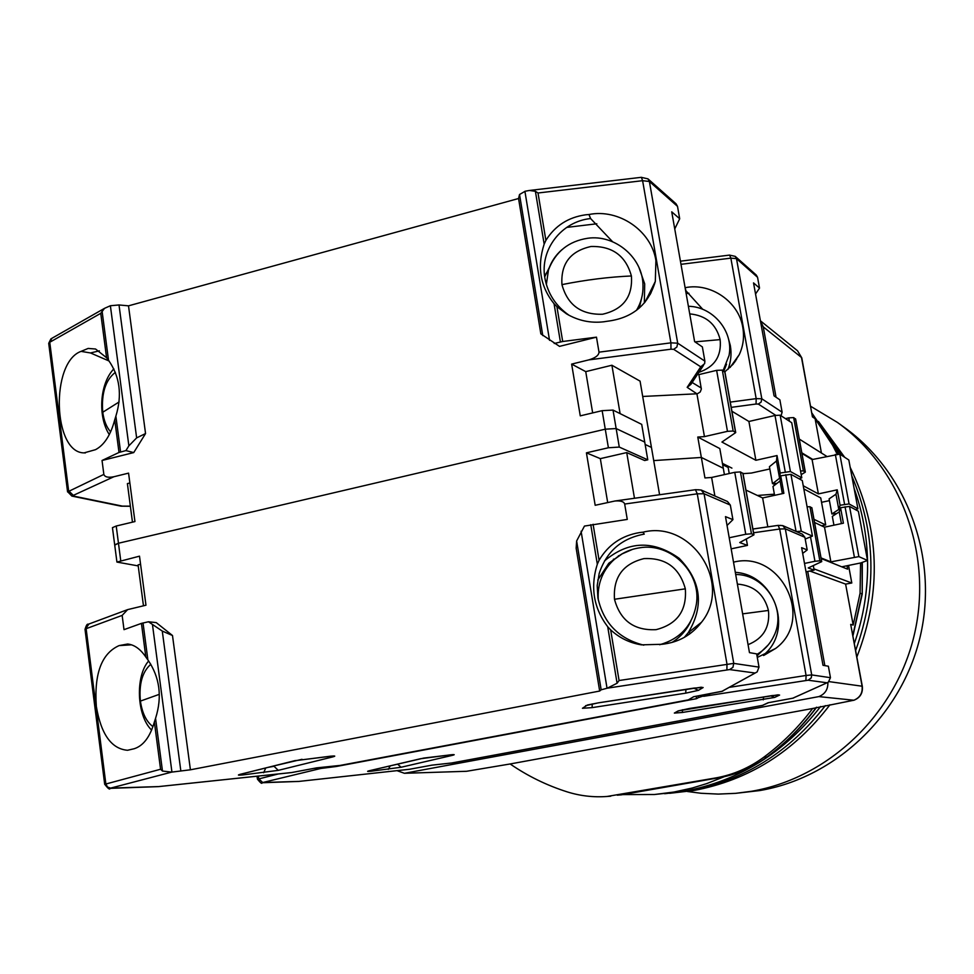 <?xml version="1.0" encoding="UTF-8"?>
<svg xmlns="http://www.w3.org/2000/svg" width="974" height="974" viewBox="0 0 974 974"><rect width="100%" height="100%" fill="white"/><g stroke="black" fill="none" stroke-linecap="round" stroke-linejoin="round"><path stroke-width="1.46" d="M807.726 571.458L824.844 665.632M848.549 565.431L851.8 583L813.899 568.853L813.314 565.602L814.142 570.143L808.225 567.952L821.727 561.621L819.84 560.805L809.954 506.736L807.081 506.784M760.463 321.043L763.251 326.862L776.047 397.222M827.863 682.433C828.119 689.312 825.124 694.036 818.854 696.605L404.417 773.295L397.015 770.665M809.844 571.02L845.615 584.108L853.175 625.064L850.692 624.371L862.087 686.207L829.105 681.63M846.99 565.748L847.624 569.169L821.155 558.54M821.606 525.802L825.709 524.937L813.984 519.325M825.709 524.937L820.741 497.921L803.818 488.924M801.809 452.813L812.742 459.424M763.251 326.862L801.492 357.482L812.438 416.86L815.104 418.71L821.435 453.02M510.145 763.969L812.633 708.5C798.607 727.176 782.402 743.357 764.018 757.054C749.371 767.841 733.276 774.805 715.744 777.934L606.997 796.476C593.446 797.462 580.212 795.941 567.306 791.911C546.816 785.409 527.762 776.095 510.145 763.969L466.57 771.286L404.417 773.295M818.854 696.605L853.857 700.233L812.633 708.5M853.857 700.233C860.042 697.64 862.781 692.964 862.087 686.207L862.331 686.329C863.001 693.123 860.164 697.774 853.808 700.294M862.319 686.293L850.692 624.371M851.8 583L845.615 584.108M853.175 625.064L860.079 593.203L860.566 562.972M837.129 454.079L832.66 445.313L815.104 418.71M799.301 439.091L826.683 456.319M812.438 416.86L801.809 358.018L797.548 350.798L760.414 320.787M810.709 406.316L837.445 422.436C900.621 467.666 933.092 554.23 914.428 634.33C895.861 714.429 828.338 778.25 751.38 791.302L735.565 793.347L718.264 794.09L701.061 793.274L687.437 791.509M735.565 793.347L759.696 790.571C835.558 777.727 902.046 714.916 920.32 636.083C938.68 557.262 906.672 472.037 844.409 427.452L837.445 422.436M829.958 704.774C794.236 751.636 748.775 780.223 693.573 790.535L669.649 793.311L688.788 790.9C743.88 780.637 789.39 752.208 825.331 705.639C789.39 752.208 743.88 780.637 688.788 790.9L664.658 793.713L683.918 791.278C738.889 781.051 784.46 752.792 820.607 706.515C784.46 752.792 738.889 781.051 683.918 791.278L654.394 794.516L622.836 794.589M724.279 776.692L706.649 783.632L692.234 788.027L673.959 792.045L654.394 794.516M854.113 488.364C862.392 511.399 866.872 535.383 867.53 560.293C866.872 535.383 862.392 511.399 854.113 488.364M841.779 566.819L860.785 562.935L867.554 560.452C868.126 588.795 863.743 616.408 854.393 643.315C863.743 616.408 868.126 588.795 867.53 560.464L858.374 511.24L849.523 506.395L840.55 507.722L839.235 511.886L832.32 516.378L833.939 525.193M826.938 433.625L841.086 454.943L826.938 433.625M851.787 475.896C875.918 532.656 877.221 590.804 855.696 650.34C877.221 590.804 875.918 532.656 851.787 475.896M818.428 421.401L844.689 457.293M850.205 467.398C879.875 528.517 882.103 591.681 856.901 656.902M689.726 313.884C705.967 315.43 716.097 324.001 720.139 339.609C721.697 356.082 714.612 366.991 698.882 372.324M702.802 309.367L685.939 290.776L685.172 288.06M724.851 371.825L733.179 364.154L739.266 354.658C743.247 346.014 744.428 336.919 742.785 327.374C738.73 301.648 710.691 282.363 685.112 287.707M727.992 369.377C730.975 361.695 731.742 353.732 730.317 345.478L728.053 337.296M729.489 255.103L735.224 256.357L756.287 275.058L757.553 277.298L759.525 288.097L755.544 294.014M759.525 288.097L753.523 282.886L774.05 395.858L779.87 399.827L782.122 412.209L781.051 415.752M774.379 494.171L757.395 495.474L774.379 494.171M785.458 418.637L788.794 417.87L789.403 421.206M795.575 419.137L793.652 417.59L788.794 417.87M801.931 453.434L812.085 459.57L839.807 454.103L848.817 459.984L857.924 508.818L855.659 509.755M803.233 485.758L818.391 493.903L837.238 489.825L835.96 494.208L829.093 498.883L831.869 513.955L836.666 513.554M800.531 470.929L803.404 470.941L805.34 472.122L801.212 474.642M829.41 500.624L821.545 502.316M722.659 464.695L728.15 467.423L729.234 473.547M773.843 483.615L774.184 485.515M736.332 358.749L736.502 359.649M735.407 360.051L735.577 361.025M734.7 362.243L734.518 361.269M818.391 493.903L812.085 459.57M837.238 489.825L840.087 505.25L849.06 503.923L857.924 508.818M831.869 513.955L838.784 509.451L835.96 494.208M838.784 509.451L840.087 505.25M726.543 364.191L723.84 371.131M688.947 293.247L686.146 293.6M737.379 584.083C753.913 585.435 764.261 594.225 768.437 610.454C770.142 627.098 763.348 638.506 748.069 644.666M768.267 644.885L757.017 655.892M698.041 695.911L698.334 697.64L710.91 693.476M698.334 697.64L696.568 698.662L336.31 766.489L336.213 765.832M314.176 768.34L320.738 768.474L336.31 766.489M451.656 762.995L762.301 705.468L768.011 702.778L792.86 698.163L828.29 682.226L830.457 677.685L828.375 666.228L823.006 665.315L801.639 547.68L807.202 549.945L804.889 537.307L785.312 528.845L811.707 674.921L811.257 677.892L808.14 680.217L703.922 696.264M768.011 702.778L792.933 698.163L827.559 682.555M762.411 705.444L768.51 702.692M409.323 769.302L431.75 765.174M320.738 768.474L262.7 782.524L298.397 781.416M696.154 696.264L696.568 698.662M733.519 562.168C780.795 549.86 815.189 619.549 775.681 648.416L757.297 657.45M806.022 571.811L814.142 570.143M733.544 562.339L733.787 563.69M763.506 655.49L764.834 653.944C793.7 628.474 773.977 574.563 735.309 572.347M780.211 525.388L782.816 525.643L802.381 534.178L804.889 537.307M810.514 536.893L814.958 561.28L819.84 560.805M814.958 561.28L804.5 563.435M802.673 553.39L807.202 549.945M811.817 507.892L809.954 506.736M814.556 522.478L824.503 527.178L843.411 523.184L840.55 507.722M821.045 557.907L830.883 561.864L858.861 556.617L867.554 560.452M830.883 561.864L824.503 527.178M841.402 523.61L839.235 511.886M110.622 431.847C106.543 427.257 103.926 420.731 102.745 412.258C101.259 393.362 105.472 380.055 115.37 372.336M602.516 314.249C581.04 314.846 567.525 304.972 561.949 284.615C560.647 263.784 570.338 251.073 591.023 246.495C612.342 245.959 625.795 255.785 631.396 275.971C632.856 296.729 623.238 309.488 602.516 314.249M612.609 241.747L590.609 218.553C561.523 221.463 539.633 249.648 544.916 278.235C547.778 293.685 555.862 306.055 569.169 315.357M51.89 338.319L49.759 342.264L68.618 490.75L73.33 495.364L113.873 476.749C108.163 477.844 104.815 477.065 103.853 474.411L102.039 460.483L133.73 452.581L145.552 433.552L136.64 437.886L119.011 304.959L128.507 305.836L518.558 198.513L540.85 333.863L559.514 346.379L596.478 337.162L562.704 341.497L556.909 306.64L566.564 313.884C578.179 320.677 590.597 323.319 603.819 321.785L607.106 321.274C632.333 318.169 648.404 304.886 655.319 281.413L655.904 260.521C651.411 230.826 618.867 208.46 588.966 214.511L590.609 218.553M644.35 302.963L644.691 283.848L639.041 267.68M544.709 276.847L552.538 260.983M119.011 304.959L110.379 305.739L104.522 308.344L100.748 313.324L49.759 342.264L48.773 343.737M588.966 214.511L585.666 214.804C568.219 217.275 554.961 225.798 545.89 240.383L538.013 192.998L535.383 191.294L529.406 190.466L525.193 191.233L519.532 194.508L518.558 198.513M641.269 177.329L647.966 178.863L676.078 203.822L677.514 206.378L679.694 218.748L674.751 228.939M592.667 412.915L585.739 371.63L571.641 364.106L580.261 415.861L602.151 410.663L613.023 410.091L641.708 424.372L644.739 442.074L616.152 428.56L605.268 429.181L118.463 543.236L116.223 526.021L134.948 521.565L128.568 473.133L113.873 476.749M571.641 364.106L588.783 359.893L670.976 349.203L670.916 342.848L599.01 352.162C598.803 355.352 595.394 357.921 588.783 359.893M596.478 337.162L599.01 352.162M145.552 433.552L128.507 305.836M102.039 460.483L119.011 452.46L125.914 450.597L128.872 445.836L136.64 437.886M114.725 419.818C110.659 435.122 104.255 445.081 95.513 449.671L84.056 452.886C52.925 452.837 50.295 362.279 81.061 351.371L88.147 348.436L95.549 349.009L106.58 357.738L108.528 360.283C119.875 376.488 122.322 395.115 115.869 416.142L114.725 419.818L119.011 452.46M697.822 373.919L698.906 374.6L716.633 370.351L727.468 431.336L704.446 436.62L697.774 437.034L719.81 448.576L723.292 468.251L701.353 457.451L653.712 460.592L701.353 457.451L723.292 468.251L724.413 474.618M679.694 218.748L671.731 211.833L694.62 341.631L702.376 346.927L704.884 361.147L704.628 363.667L700.732 366.821L687.169 387.348L690.919 384.328L703.484 365.384M116.223 526.021L112.448 527.652L114.725 545.136L118.463 543.236L605.268 429.181L608.397 447.76L619.281 447.078L647.771 459.825L644.642 460.532L626.72 452.581L634.476 498.274M659.581 494.743L651.448 447.419L645.141 444.461L651.448 447.419L640.064 381.126L611.903 365.238L620.109 413.621M562.704 341.497L554.218 343.481M133.73 452.581L125.914 450.597M99.385 350.835L90.485 352.953L81.061 351.371M90.485 352.953L109.088 361.013M130.358 506.139L120.813 506.127L71.869 496.083L73.415 496.058L73.33 495.364M724.826 372.19L722.306 370.108L716.633 370.351M731.9 411.223L748.909 421.474L775 415.472L780.162 415.18L791.728 422.728L801.785 477.808L799.337 478.928M727.468 431.336L733.154 431.007L735.711 432.59L721.929 442.05L755.873 460.288L777.033 455.552L776.461 461.019L769.423 466.704L772.492 483.713L776.96 483.384M731.912 468.117L722.428 463.368M769.825 468.957L751.368 473.06L743.028 473.644M556.909 306.64L554.06 303.73C540.217 286.526 536.918 266.669 544.162 244.133L545.89 240.383M129.871 483.007L127.399 483.603L132.464 522.161M697.774 437.034L704.945 477.942L711.617 477.467L734.749 472.317L745.755 534.263L751.453 533.764L753.949 534.848L739.729 542.542L747.448 545.416L746.315 539.036M642.706 396.467L696.909 393.788L704.446 436.62M611.903 365.238L585.739 371.63M687.169 387.348L696.909 393.788M650.729 290.678L651.107 292.894M649.889 292.37L650.255 294.489M697.64 393.606L700.233 391.974L701.341 389.101L698.906 374.6M755.873 460.288L748.909 421.474M777.033 455.552L780.198 473.011L790.413 471.526L801.785 477.808M772.492 483.713L779.577 478.234L776.461 461.019M779.577 478.234L780.198 473.011M641.696 297.874L639.224 308.125M596.818 223.777L566.698 227.405M643.984 558.601C665.729 557.627 679.511 567.708 685.331 588.832C686.926 610.649 677.161 624.261 656.038 629.667C634.111 630.714 620.268 620.584 614.484 599.266C613.06 577.375 622.885 563.824 643.984 558.601M152.955 726.628C146.38 721.697 142.192 713.187 140.402 701.097C138.832 684.016 142.314 671.743 150.824 664.292M96.341 706.479C101.077 734.335 111.486 748.933 127.545 750.272L134.217 748.726C143.361 745.78 150.069 736.868 154.367 722.002L160.576 769.253L162.475 771.055L171.68 772.114L190.405 769.801L172.495 635.511L156.23 622.605L148.462 621.765L141.437 623.384L145.844 657.048C140.426 649.061 134.351 644.715 127.618 644.021L119.108 645.592C101.625 653.408 94.028 673.704 96.341 706.479M690.773 621.229C686.597 630.166 680.315 637.252 671.926 642.487M601.165 689.799L599.667 691.041L576.158 548.228L576.632 540.996L601.165 689.799L607.326 688.18L617.09 683.237L619.074 680.522L733.751 663.391L732.923 667.36L729.623 669.576L607.326 688.18M599.667 691.041L190.405 769.801M340.218 765.406L688.314 699.88L693.671 696.714L721.783 691.418L757.163 671.902L759.002 667.129L756.664 653.883L749.469 652.641L725.484 516.622L732.923 519.653L730.342 505.092L704.056 493.733L733.751 663.391L759.002 667.129M721.941 691.382L755.666 672.742M693.671 696.714L688.411 699.868L340.924 765.308M291.457 772.577L316.453 767.902M171.68 772.114L110.598 788.112L157.898 786.602M608.397 447.76L586.421 452.837L595.175 505.287L614.911 501.013C620.669 500.563 623.92 501.573 624.675 504.045L627.268 519.422L584.461 526.07L576.632 540.996M141.437 623.384L124.002 629.654L122.152 615.398L127.618 609.627L145.966 605.207L139.501 556.166L116.929 562.071L138.223 565.918M618.417 555.777L619.184 555.667M599.083 560.293C608.214 544.795 621.716 535.554 639.577 532.571L642.95 532.194C691.455 519.86 733.093 583.463 701.511 622.252C691.564 635.145 678.391 642.499 661.991 644.289L641.416 644.849C629.74 642.95 619.488 637.958 610.649 629.874L607.715 626.769C593.592 608.032 590.122 587.164 597.318 564.189L599.083 560.293L593.093 524.268M731.17 548.849L747.448 545.416M586.421 452.837L600.325 458.644L607.679 502.511M619.281 447.078L616.152 428.56L605.268 429.181L602.151 410.663M116.929 562.071L114.689 544.843L118.463 543.236L120.715 560.5M613.023 410.091L616.152 428.56L644.739 442.074L647.771 459.825M172.495 635.511L162.281 631.067L148.462 621.765M614.801 559.003L613.364 559.21M689.75 633.904L689.385 631.785M642.95 532.194L644.264 534.117C621.509 538.342 606.485 551.454 599.205 573.455L597.208 585.544L597.89 597.841C603.454 623.031 618.746 638.81 643.777 645.165M684.308 637.386L688.265 632.662C704.324 605.852 701.268 581.052 679.109 558.272C653.177 539.949 628.291 540.85 604.464 560.963M698.212 489.752L701.195 490.032L727.468 501.5L730.342 505.092M745.755 534.263L729.209 537.77M727.042 525.473L732.923 519.653M742.882 473.474L740.435 471.915L734.749 472.317M745.962 490.068L762.63 497.945L783.875 493.319L780.71 475.811L780.077 480.986L772.979 486.44L774.586 495.34M805.206 539.036L812.438 536.114L802.284 480.547L790.925 474.326L780.71 475.811M796.403 531.573L801.261 531.183L812.438 536.114M145.844 657.048L147.878 659.885C159.809 677.332 162.378 696.812 155.56 718.337L154.367 722.002M131.49 644.825L119.108 645.592M600.325 458.644L626.72 452.581M143.458 605.767L138.077 564.847L140.573 564.275M711.617 477.467L714.879 495.997M597.768 580.078L608.774 563.264L622.508 553.622M767.816 526.861L762.63 497.945M782.365 493.648L780.077 480.986M466.436 771.298L404.356 773.295M764.018 757.054L766.964 756.993C785.714 743.016 802.174 726.458 816.358 707.294M852.895 635.133L862.002 593.884L860.079 593.203M832.66 445.313L834.681 446.652L811.987 413.207M838.407 453.957L834.681 446.652L838.517 453.957M852.993 635.681L862.246 594.043L862.1 562.448M621.181 794.869L617.285 795.186M715.744 777.934L620.962 794.906L718.922 777.751C736.368 774.634 752.378 767.719 766.964 756.993L767.329 756.859C786.067 742.882 802.515 726.348 816.65 707.246M719.116 777.715L719.031 777.739C736.575 774.598 752.659 767.658 767.256 756.908M720.139 339.609L694.973 341.874M735.224 256.357L736.49 258.634L757.553 277.298M680.436 261.178L729.587 255.091L730.853 258.134L756.177 398.634L730.281 402.116M782.122 412.209L761.814 398.78L736.49 258.634L730.853 258.134L680.984 264.319M731.218 407.363L756.067 404.015L756.177 398.634L761.814 398.78L761.108 402.104L758.32 404.064L775.718 415.314M756.067 404.015L758.32 404.064M839.807 454.103L849.06 503.923M844.58 504.288L835.327 454.408M795.514 418.832L805.242 471.976M688.387 306.299C712.907 306.518 733.812 331.318 729.051 355.461L723.098 370.631M803.404 470.941L793.652 417.59M420.342 758.77L451.047 754.765C454.919 754.412 455.235 754.631 451.985 755.447L401.093 767.256L371.009 771.238C367.04 771.627 366.565 771.445 369.56 770.678L420.89 758.649M678.16 710.898L772.09 695.582L779.602 695.071L774.659 697.433L682.311 712.481L674.349 713.078L678.16 710.898L689.361 708.488M735.687 574.502C765.479 574.27 787.613 609.919 773.636 636.472C769.862 644.216 764.237 650.218 756.774 654.479M768.437 610.454L742.638 613.864M299.249 781.379L409.896 769.229M431.835 765.15L452.216 762.922M826.792 682.75L808.14 680.217M450.11 754.874L451.985 755.447M371.009 771.238L372.421 770.02M388.297 769.363L390.245 765.844M401.093 767.256L397.587 764.127M763.592 696.921L763.263 699.843M774.659 697.433L770.714 695.813M779.602 695.071L777.605 694.888M689.458 708.463L778.214 694.815M674.349 713.078L678.878 710.716M682.311 712.481L682.518 709.729M805.888 680.449L806.082 675.469L729.563 687.315M753.572 532.778L779.687 529.016L778.129 525.376L782.816 525.643L785.312 528.845L779.687 529.016L806.082 675.469L811.707 674.921L830.457 677.685M262.517 782.731L298.823 781.428M262.7 782.524L258.731 778.75L258.366 776.083M257.465 779.249L278.187 773.989M328.421 766.648L328.518 767.305M752.902 529.004L778.129 525.376L752.914 529.052M320.811 767.451L320.957 768.437M703.678 696.313L703.423 694.888M849.523 506.395L858.861 556.617M854.368 557.043L845.042 506.76M811.768 507.649L821.63 561.511M546.353 284.505L548.496 269.835C551.101 261.921 555.557 255.225 561.852 249.746M102.745 412.258L119.12 401.945M631.396 275.971C609.115 276.945 585.971 279.818 561.949 284.615M647.966 178.863L649.39 181.481L677.514 206.378M529.406 190.466L641.379 177.317L642.609 180.689L670.916 342.848L677.697 343.177L649.39 181.481L642.609 180.689L538.013 192.998M106.58 357.738L100.748 313.324M67.571 491.907L103.853 474.411M704.884 361.147L677.697 343.177L676.881 347.036L673.691 349.325L700.732 366.821M542.786 335.604L519.532 194.508M108.528 360.283L102.026 310.718M120.569 451.936L115.869 416.142M122.091 506.054L73.415 496.058M535.383 191.294L544.162 244.133M554.06 303.73L560.403 341.935M670.976 349.203L673.691 349.325M549.543 340.34L524.913 191.318M110.379 305.739L128.872 445.836M692.137 382.478L701.28 388.066M780.162 415.18L790.413 471.526M785.251 471.891L775 415.472M724.753 371.727L735.553 432.371M545.343 274.705L548.496 269.835C555.509 251.767 568.585 241.235 587.699 238.265C615.13 234.235 643.169 257.83 642.998 285.845C643.181 294.672 641.002 302.853 636.46 310.377M733.154 431.007L722.306 370.108M294.318 760.791L330.636 756.177C335.373 755.763 336.03 756.019 332.621 756.944L278.272 770.361L242.843 774.927C237.997 775.377 237.132 775.17 240.249 774.306L295.122 760.597M585.593 705.7L598.182 702.875L694.012 688.082L703.143 687.534L698.468 690.335L685.745 693.147L592.168 707.623L582.44 708.281L587.407 705.018M598.292 600.057C597.257 585.009 601.883 572.128 612.171 561.426C619.89 553.938 629.046 549.397 639.614 547.814C670.806 542.299 701.73 572.688 696.337 604.355C692.477 625.369 680.254 638.822 659.666 644.739M685.331 588.832L614.484 599.266M140.402 701.097L159.261 694.352M158.823 786.566L292.163 772.479M316.526 767.877L340.815 765.345L316.489 767.902L291.652 772.565L158.518 786.615M754.765 672.985L729.623 669.576M330.271 756.238L332.621 756.944M240.249 774.306L241.102 774.099M242.843 774.927L244.462 773.283M263.674 772.747L265.719 767.975M278.272 770.361L274.035 766.294L268.13 767.366M302.025 759.306L273.974 765.905M685.915 689.336L685.745 693.147M698.468 690.335L693.683 688.143M703.143 687.534L700.72 687.279M598.182 702.875L701.292 687.206M592.168 707.623L592.168 703.946M726.908 669.82L726.969 664L697.262 493.83L624.675 504.045M688.472 699.856L689.361 699.576M110.634 788.343L158.36 786.627M110.598 788.112L107.481 787.016L105.837 783.79L86.138 628.693L122.152 615.398M104.693 784.326L160.576 769.253M610.649 629.874L619.074 680.522M162.281 631.067L180.811 770.763M607.715 626.769L617.09 683.237M590.755 524.682L597.318 564.189M614.911 501.013L695.704 489.678L701.195 490.032L704.056 493.733L697.262 493.83L695.497 489.788M88.951 623.993L85.042 629.557M162.475 771.055L155.56 718.337M147.878 659.885L143.032 622.958M152.516 624.979L171.935 772.065M607.033 688.228L581.088 531.22M790.925 474.326L801.261 531.183M796.05 531.414L785.75 474.691M608.774 563.264L621.619 554.096L632.601 549.336M742.821 473.108L753.791 534.689M751.453 533.764L740.435 471.915M801.785 357.872L797.548 350.798M610.735 796.196L606.997 796.476M834.876 446.847L811.975 413.146M862.246 594.018L862.294 562.375M730.062 367.502L739.266 354.658M805.34 472.073L795.624 419.003M452.788 754.606L423.873 758.052L369.925 770.604M368.976 770.824L369.779 770.641M763.056 705.261L452.143 762.934L431.786 765.174L409.494 769.29L298.981 781.416M257.039 776.217L257.453 779.176C260.521 782.962 262.055 784.167 262.03 782.792M792.933 698.163L793.603 697.968M764.03 655.283L775.681 648.416M821.715 561.584L811.866 507.771M109.307 434.574C97.936 417.396 99.263 384.06 113.848 368.878M71.869 496.083L67.535 491.59L48.712 343.311L50.916 338.867L104.522 308.344M85.383 452.922L84.056 452.886M645.056 302.123L655.319 281.413M130.37 506.273L121.214 506.176M735.699 432.505L724.912 371.983M332.974 755.994L294.878 760.682M598.121 702.899L587.505 704.993M240.822 774.196L294.623 760.743M694.024 696.666L722.805 691.126M127.618 609.627L88.22 624.273C87.319 623.591 86.248 625.284 85.018 629.338L104.681 784.204C107.992 788.563 109.794 789.963 110.086 788.404M688.265 632.662L701.511 622.252M753.937 534.787L742.967 473.303M148.657 660.969C135.289 675.956 136.518 715.561 151.615 730.11"/></g></svg>
